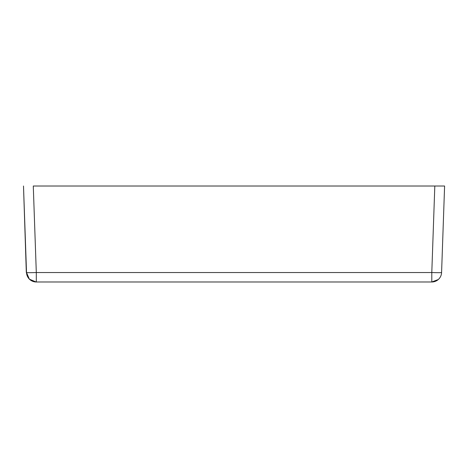 <?xml version="1.0" encoding="UTF-8"?>
<svg xmlns="http://www.w3.org/2000/svg" width="468" height="468" viewBox="0 0 468 468"><rect width="100%" height="100%" fill="white"/><g stroke="black" fill="none" stroke-linecap="round" stroke-linejoin="round"><path stroke-width="0.7" d="M427.851 186.018L40.049 186.018M26.518 272.546L29.344 279.139M26.319 272.534L23.499 186.018L26.518 272.534A9.793 0.339 -2 0 0 36.305 272.534L33.281 186.018L444.6 186.018L434.813 186.018L431.794 272.534A9.793 0.339 2 0 0 441.581 272.534L444.6 186.018M36.106 281.982L431.794 281.988L432.719 281.941L431.794 281.988L431.794 272.534L36.305 272.534L36.305 281.988A9.793 9.793 0 0 1 26.518 272.534M444.495 188.955L441.581 272.534A9.793 9.793 0 0 1 431.794 281.988L438.247 279.554L431.794 281.988M36.106 281.988L29.332 279.15M433.877 281.759L435.193 281.373L433.877 281.759"/></g></svg>
